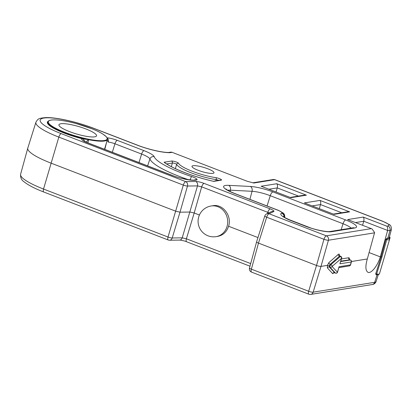 <?xml version="1.0" encoding="UTF-8"?>
<svg xmlns="http://www.w3.org/2000/svg" width="412" height="412" viewBox="0 0 412 412"><rect width="100%" height="100%" fill="white"/><g stroke="black" fill="none" stroke-linecap="round" stroke-linejoin="round"><path stroke-width="0.62" d="M334.807 272.832L329.358 267.053L329.399 265.786L330.151 264.355L339.493 256.192L340.317 256.511L330.867 264.633A1.55 1.179 49.3 0 1 332.062 266.456L341.512 258.334A1.55 0.309 16.4 0 0 341.661 258.257A1.55 1.55 0 0 0 340.729 256.367A1.55 0.582 111.1 0 0 340.317 256.511A1.55 1.179 49.3 0 1 341.512 258.334L339.9 263.809L341.661 258.257M339.539 255.816C339.632 254.214 339.22 253.74 338.288 254.389A1.55 1.184 48.8 0 0 339.493 256.192L339.9 256.048L339.349 255.543L339.349 256.13M334.106 272.662L335.528 273.135A1.55 1.55 0 0 0 337.577 272.126A1.55 0.309 -163.6 0 1 337.433 272.203A1.55 1.416 136.9 0 1 335.44 273.074A1.55 0.582 111.1 0 0 335.528 273.135A1.55 0.582 111.1 0 0 335.682 273.141M329.399 265.786L327.406 265.369L321 266.399C319.933 266.471 318.44 266.162 316.519 265.467L258.484 243.095C257.217 242.591 256.583 242.189 256.594 241.88L249.502 267.965A3.492 3.492 0 0 0 251.614 272.141A3.492 1.308 -68.9 0 1 251.392 269.17A3.492 0.726 -164.8 0 1 249.502 267.965M338.288 254.389L328.946 262.557A1.55 1.184 48.8 0 0 330.151 264.355L330.867 264.633A1.55 0.582 111.1 0 0 330.069 266.044A1.55 0.582 111.1 0 0 330.074 267.326A1.55 1.416 136.9 0 0 332.062 266.456L337.433 272.203L339.04 266.729L337.577 272.126M388.99 237.987L389.654 237.951A3.883 0.767 16.4 0 0 390.071 237.745L379.411 273.97A3.883 0.767 -163.6 0 1 379.292 274.098A3.883 0.767 -163.6 0 1 377.042 274.001L376.311 274.758L375.641 274.031L376.661 273.918L381.996 256.825L386.76 239.609L387.136 239.691A3.883 0.767 16.4 0 0 389.51 239.66A3.883 0.767 16.4 0 0 389.474 239.49L388.691 238.121A2.719 0.536 -163.6 0 1 387.053 238.26L387.831 238.136A15.187 3.002 16.4 0 0 388.547 237.961A2.719 0.536 -163.6 0 1 388.691 238.121M381.996 256.825L380.312 256.887C377.639 265.792 371.212 273.856 367.998 272.327C365.465 270.772 365.233 266.317 367.313 258.973L351.488 261.512M367.313 258.973L374.539 232.842A3.492 3.162 -99.1 0 0 374.611 232.528L372.036 228.912L347.615 219.575L372.036 228.912M340.812 261.136L349.86 259.812M339.04 266.729L350.416 264.906A1.55 1.406 80.9 0 1 349.319 265.92A1.55 1.55 0 0 0 350.566 264.823A1.55 0.309 -163.6 0 1 350.416 264.906L351.276 261.986A1.55 0.309 16.4 0 0 351.421 261.908A1.55 1.55 0 0 0 350.494 260.018A1.55 0.582 111.1 0 0 350.365 260.008A1.55 1.406 80.9 0 1 351.276 261.986L339.9 263.809M199.423 215.007L194.186 212.989L190.004 212.036L179.998 212.185L187.491 186.044L197.497 185.9A3.492 2.889 -90.8 0 0 195.726 181.481L185.724 181.63A3.492 1.308 111.1 0 0 183.309 185.091A3.492 0.618 16 0 0 187.491 186.044A3.492 2.889 -90.8 0 0 185.724 181.63L61.234 133.643A38.913 7.689 -163.6 0 1 43.868 118.053A38.913 7.689 -163.6 0 1 93.818 128.415L137.459 145.24A27.264 5.387 16.4 0 0 169.904 152.682L172.118 152.327A3.492 3.162 -99.1 0 0 170.599 152.162L168.652 152.476M172.118 152.327L247.313 181.311L253.813 183.021A3.105 2.812 -99.1 0 0 252.942 182.84M390.071 237.745A3.883 0.767 16.4 0 0 390.04 237.575L389.474 236.586M389.057 238.754L389.17 237.688M386.78 238.6L386.76 239.609L385.864 239.3L387.053 238.26L387.136 239.691M377.042 274.001L376.661 273.918L376.218 274.485M376.311 274.758A2.719 0.536 16.4 0 0 377.886 274.825L379.292 274.098M253.813 183.021L274.655 179.678L382.753 221.347A11.551 2.281 -163.6 0 1 387.908 225.972L386.77 226.157C387.574 226.806 387.857 228.233 387.615 230.442A3.492 3.162 80.9 0 1 387.538 230.756L380.312 256.887L369.085 252.561M333.529 214.07L347.697 211.799L349.654 211.85L319.98 200.407C320.768 201.339 320.943 202.725 320.505 204.573L341.733 212.757M319.98 200.407L304.38 202.91L334.055 214.348L349.654 211.85M319.321 208.596L320.505 204.573L312.301 205.887M276.081 191.925L277.266 187.903C277.703 186.059 277.528 184.674 276.74 183.742L261.141 186.245L290.815 197.683L306.415 195.18L304.458 195.133L290.29 197.405M362.56 225.261L363.744 221.239C364.182 219.395 364.002 218.005 363.214 217.078L347.615 219.575M212.891 173.364A11.448 2.261 -163.6 0 1 200.217 171.047A11.448 2.261 -163.6 0 1 192.002 166.314A11.448 2.261 -163.6 0 1 203.626 167.375A11.448 2.261 -163.6 0 1 213.972 172.782A11.448 2.261 -163.6 0 1 212.891 173.364M85.948 142.073L88.482 139.812L87.916 142.861M104.524 149.262L107.419 139.431A31.049 6.139 -163.6 0 1 88.312 139.637L88.482 139.812M107.223 140.106L108.305 142.135A3.492 2.529 -85.8 0 0 107.249 138.015M84.573 141.414A3.492 3.255 -104.6 0 0 82.349 138.772A9.584 1.895 16.4 0 0 86.901 142.557L171.469 175.157A18.901 3.734 16.4 0 0 196.812 179.889A7.298 1.442 16.4 0 0 191.698 176.568A50.964 10.073 -163.6 0 1 154.191 156.689A18.901 3.734 16.4 0 0 144.009 150.653L117.338 140.368A9.584 1.895 16.4 0 0 107.141 137.809M107.419 139.431L107.47 138.715L106.306 136.712L103 134.147C100.26 132.422 96.609 130.64 92.056 128.812L76.143 123.543C63.973 120.366 55.363 119.253 50.295 120.206C48.781 120.628 47.962 121.19 47.849 121.9A31.049 6.139 -163.6 0 0 88.312 139.637L82.349 138.772A31.441 6.216 16.4 0 1 48.307 121.154M104.797 149.365L106.796 141.553M204.095 183.392A3.492 1.308 111.1 0 0 201.679 186.852L267.81 212.345A3.492 1.308 -68.9 0 1 270.221 208.879L204.095 183.392C200.798 182.181 198.007 181.548 195.726 181.481M371.171 228.655L326.361 235.844L269.093 213.766L273.753 211.562A3.492 3.342 -115.3 0 0 271.292 211.691L266.631 213.895A3.492 3.492 0 0 0 264.798 215.996A3.492 0.654 17.6 0 0 266.682 217.227A3.492 1.308 -68.9 0 1 269.093 213.766A3.492 3.342 -115.3 0 0 266.631 213.895M169.553 240.237A3.492 2.889 -90.8 0 0 172.206 237.987A3.492 0.762 -163.2 0 1 168.024 237.034A3.492 1.308 111.1 0 0 168.245 240A3.492 3.492 0 0 0 169.553 240.237L179.555 240.088A3.492 2.889 -90.8 0 0 182.212 237.842L172.206 237.987L179.998 212.185L175.816 211.232L50.975 163.111A42.889 8.477 -163.6 0 1 27.779 148.15A42.889 8.477 -163.6 0 1 27.8 148.093L35.906 122.256A42.405 8.384 16.4 0 0 58.823 137.103A3.492 1.308 -68.9 0 1 61.234 133.643M250.692 263.582L186.394 238.795A3.492 1.308 111.1 0 0 186.615 241.762A3.492 1.308 111.1 0 0 186.621 241.762L249.986 266.188M169.904 152.682L168.853 152.476C162.503 152.61 148.212 149.386 137.747 145.266A3.492 1.308 111.1 0 0 137.459 145.24M257.958 237.575L228.578 226.25C232.136 215.821 222.804 203.693 212.793 205.727L211.15 205.99A15.527 14.059 80.9 0 1 227.537 219.421A15.527 14.059 80.9 0 1 216.068 236.648A15.527 15.527 0 0 1 198.275 223.778A15.527 15.527 0 0 1 211.15 205.99M216.063 236.648L217.706 236.385C223.108 235.283 226.729 231.905 228.578 226.25M213.74 181.383L221.172 180.193A3.883 0.767 16.4 0 0 220.317 179.009A3.883 0.767 16.4 0 0 215.862 177.665A25.616 5.062 -163.6 0 1 178.545 163.281A3.883 0.767 16.4 0 0 175.46 161.72A3.883 0.767 16.4 0 0 171.485 161.041L164.053 162.23A44.249 8.745 16.4 0 0 213.74 181.383L213.282 181.28M164.053 162.23L164.676 162.544C172.139 168.462 194.294 177.052 213.514 181.295M60.785 123.765A19.601 3.873 -163.6 0 1 82.482 127.735A19.601 3.873 -163.6 0 1 96.542 135.836A19.601 3.873 -163.6 0 1 76.647 134.018A19.601 3.873 -163.6 0 1 58.937 124.764A19.601 3.873 -163.6 0 1 60.785 123.765M332.633 273.599A1.55 1.421 137.3 0 1 334.616 272.754L335.44 273.074L330.074 267.326L329.358 267.053A1.55 1.421 -42.7 0 0 327.375 267.898L332.633 273.599L334.25 272.744M328.946 262.557L327.406 265.369L327.375 267.898M377.011 274.866L374.688 282.308L313.141 292.175L321 266.399L328.431 240.232L374.539 232.842M385.864 239.3L381.157 256.753L375.641 274.031M338.896 267.64L346.394 266.389M349.386 259.503C349.494 258.324 349.268 257.747 348.701 257.768L341.46 258.932M340.688 261.558L350.365 260.008L349.623 259.72A1.55 1.406 80.9 0 1 348.701 257.768M389.309 237.188L389.654 237.951M378.278 274.624L376.104 281.551A15.043 2.972 -163.6 0 1 374.688 282.308A3.492 3.162 -99.1 0 1 372.237 284.538L310.689 294.405A3.492 3.162 -99.1 0 0 313.141 292.175A3.492 0.767 -163 0 1 308.66 291.248A3.492 1.308 111.1 0 0 308.882 294.214A3.492 3.492 0 0 0 310.689 294.405M387.538 230.756L389.979 230.365A15.043 2.972 16.4 0 0 391.4 229.587L388.933 238.548M387.908 225.972A3.492 3.162 -99.1 0 1 389.979 230.365L387.831 238.136M304.38 202.91L334.055 214.348M269.062 189.221L277.266 187.903L298.494 196.086M355.541 222.557L363.744 221.239L387.615 230.442M273.753 211.562C274.469 211.021 273.29 210.125 270.221 208.879M386.77 226.157L363.214 217.078M306.415 195.18L276.74 183.742M261.141 186.245L290.815 197.683M281.509 213.164A20.085 3.971 16.4 0 0 291.67 220.873L305.869 226.348A20.085 3.971 16.4 0 0 331.65 231.693L354.644 228.006A20.085 3.971 16.4 0 0 345.678 219.962L272.909 191.91A20.085 3.971 16.4 0 0 250.357 186.461L228.717 185.349A20.085 3.971 16.4 0 0 234.449 193.491L278.151 210.341A7.081 1.401 -163.6 0 1 281.731 213.055L281.509 213.164A3.883 3.713 -115.3 0 1 284.177 217.124M310.942 228.047L287.854 219.148M227.779 190.267A16.207 3.203 -163.6 0 1 230.411 190.184L252.051 191.297A16.207 3.203 -163.6 0 1 270.246 195.69L343.021 223.742A16.207 3.203 -163.6 0 1 351.178 228.109M230.061 191.492L230.411 190.184A3.883 2.936 -87.1 0 0 228.717 185.349M249.914 199.362L252.051 191.297A3.883 2.936 -87.1 0 0 250.357 186.461M267.069 205.974L270.246 195.69A3.883 1.457 -68.9 0 1 272.909 191.91M341.172 229.716L343.021 223.742A3.883 1.457 -68.9 0 1 345.678 219.962M291.67 220.873A3.883 1.457 -68.9 0 1 291.99 220.899L285.567 217.974L283.188 216.331M284.378 217.258A3.883 3.713 -115.3 0 0 281.731 213.055M284.666 217.418L284.661 217.438A10.959 2.168 16.4 0 0 284.666 217.418C285.094 214.333 283.281 213.071 283.368 213.133L278.471 210.367A3.883 1.457 111.1 0 0 278.151 210.341M278.471 210.367L234.768 193.522A3.883 1.457 111.1 0 0 234.449 193.491M353.13 227.8L352.955 227.826A3.883 3.517 80.9 0 1 354.644 228.006M352.955 227.826L329.961 231.513A3.883 3.517 80.9 0 1 331.65 231.693M329.961 231.513C327.463 232.213 314.737 229.86 306.188 226.373A3.883 1.457 111.1 0 0 305.869 226.348M108.305 142.135A6.092 1.205 -163.6 0 1 114.943 143.773A3.492 1.308 -68.9 0 1 117.338 140.368M112.322 152.265L114.943 143.773L141.615 154.057A3.492 1.308 -68.9 0 1 144.009 150.653M138.993 162.549L141.615 154.057A15.409 3.044 -163.6 0 1 149.917 158.975A3.492 3.389 -19.8 0 1 154.191 156.689M190.081 179.926A3.492 0.592 -71.6 0 1 191.698 176.568M147.62 165.876L149.917 158.975A54.456 10.763 16.4 0 0 188.505 179.72M171.469 175.157A3.492 1.308 111.1 0 1 171.763 175.182C181.677 179.514 196.514 180.729 194.464 179.967A3.492 3.337 65.8 0 1 196.812 179.889M171.763 175.182L87.195 142.583A3.492 1.308 111.1 0 0 86.901 142.557M197.497 185.9L201.679 186.852L194.186 212.989L186.394 238.795L182.212 237.842L197.497 185.9M267.44 213.514L267.81 212.345L268.907 212.819M20.6 174.255C20.348 177.665 21.537 180.204 24.169 181.867C28.31 185.199 34.835 188.583 43.76 192.013A3.492 1.308 -68.9 0 1 43.533 189.046L58.823 137.103L183.309 185.091L168.024 237.034L43.533 189.046A42.405 8.384 -163.6 0 1 20.6 174.255L27.779 148.15M274.655 179.678A3.105 2.812 -99.1 0 0 273.305 179.529L274.943 179.704A3.492 1.308 -68.9 0 0 274.655 179.678M326.361 235.844A3.492 1.308 111.1 0 0 323.945 239.305A3.492 0.613 15.9 0 0 328.431 240.232A3.492 3.162 -99.1 0 0 326.361 235.844M251.392 269.17L258.484 243.095L266.682 217.227L323.945 239.305L316.519 265.467L308.66 291.248L251.392 269.17M391.4 229.587C391.415 226.791 390.731 225.137 389.345 224.628L383.042 221.373A3.492 1.308 111.1 0 0 382.753 221.347M137.747 145.266L94.106 128.441A3.492 1.308 111.1 0 0 93.818 128.415M166.669 163.935L172.401 163.018A1.55 1.406 -99.1 0 0 171.485 161.041M171.335 166.633L172.401 163.018A2.328 0.458 -163.6 0 1 174.781 163.425A2.328 0.458 -163.6 0 1 176.635 164.362A1.55 1.499 -25.7 0 1 178.545 163.281M175.378 168.632L176.635 164.362A27.166 5.371 16.4 0 0 216.212 179.622A1.55 0.87 -81.4 0 0 215.862 177.665M213.359 181.265L220.492 180.116A1.55 1.406 80.9 0 1 221.172 180.193M215.847 180.863L216.212 179.622A2.328 0.458 -163.6 0 1 218.808 180.389M107.192 138.401A30.663 6.062 -163.6 0 1 71.606 134.739A30.663 6.062 -163.6 0 1 51.222 120.077A30.663 6.062 -163.6 0 1 83.878 125.861A30.663 6.062 -163.6 0 1 107.192 138.401M340.729 256.367L339.9 256.048M349.747 259.735L349.222 259.483M350.494 260.018L349.752 259.735M350.566 264.823L351.421 261.908M338.911 267.589L349.319 265.92M234.768 193.522C225.73 189.824 226.301 189.015 225.967 188.948M306.188 226.373L291.99 220.899M87.195 142.583L83.585 140.791L83.883 141.203M43.76 192.013L168.245 240M179.555 240.088C178.726 239.815 184.483 240.721 186.621 241.762M251.614 272.141L308.882 294.214M376.104 281.551C375.311 283.363 374.024 284.357 372.237 284.538M264.798 215.996L256.599 241.875M273.305 179.529L252.819 182.815M383.042 221.373L274.943 179.704M94.106 128.441C77.832 122.112 56.64 117.26 45.943 117.595C38.321 118.244 37.93 118.785 35.906 122.256"/></g></svg>
